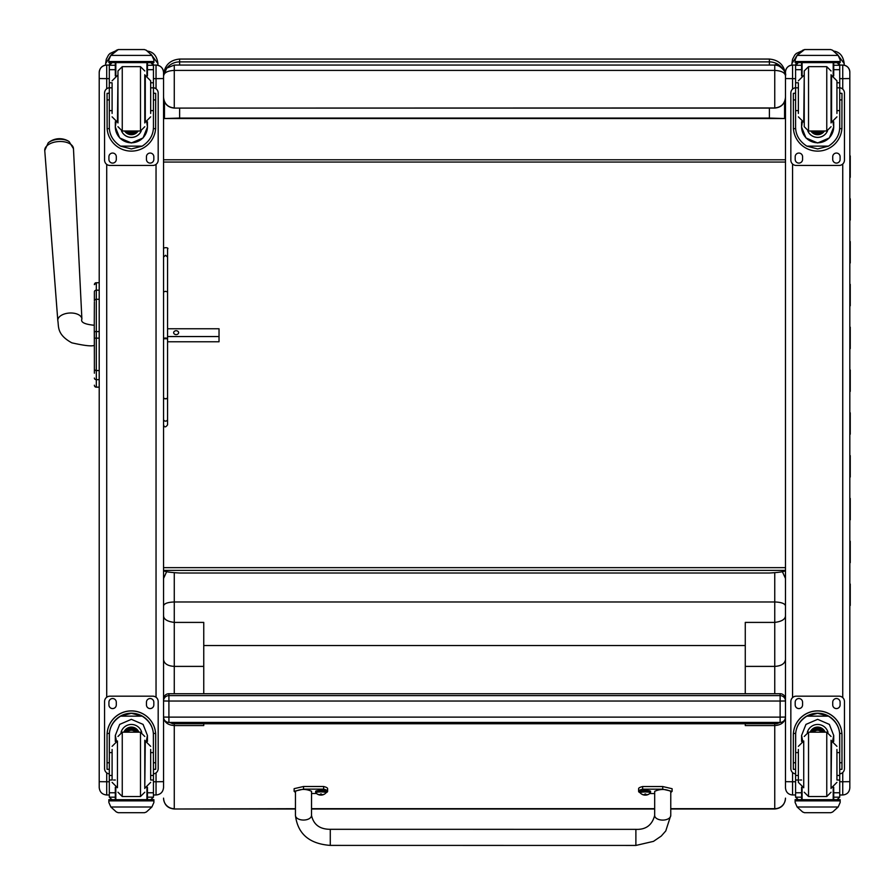 <?xml version="1.0" encoding="UTF-8"?>
<svg xmlns="http://www.w3.org/2000/svg" width="895" height="895" viewBox="0 0 895 895"><rect width="100%" height="100%" fill="white"/><g stroke="black" fill="none" stroke-linecap="round" stroke-linejoin="round"><path stroke-width="1.34" d="M168.909 722.422L780.127 722.422L168.909 722.422A5.359 5.359 0 0 1 163.55 717.052L168.909 717.13L168.909 701.042L163.55 700.975L163.55 717.052A5.359 5.359 0 0 0 168.909 722.422L168.909 717.13L780.127 717.13L780.127 722.422A5.359 5.359 180 0 0 785.486 717.052L780.127 717.13L780.127 701.042L785.486 700.975A5.359 5.359 180 0 0 780.127 695.616L780.127 701.042L168.909 701.042L168.909 693.726A5.359 5.359 180 0 0 163.55 699.084L163.55 700.975A5.359 5.359 0 0 1 168.909 695.616L780.127 695.616L780.127 693.726A5.359 5.359 0 0 1 785.486 699.084A5.359 5.359 0 0 0 780.127 693.726L168.909 693.726A5.359 5.359 0 0 0 163.55 699.084M785.486 715.161L785.486 699.084M163.55 570.395L785.486 570.395C785.094 571.558 779.735 572.431 769.398 573.013L179.626 573.013C169.278 572.431 163.919 571.558 163.55 570.395L163.55 424.845C164.322 427.519 165.665 427.519 167.566 424.845L167.566 338.769L163.55 338.769L163.55 249.146C162.946 246.964 169.479 247.445 167.566 249.146L167.566 291.971L165.553 291.3L163.55 291.971M785.486 82.374L785.486 77.697M769.398 108.094L769.398 118.062L784.568 118.532L784.568 102.522L785.486 103.048L784.568 103.048M785.486 159.791L163.55 159.791L163.55 103.048L164.467 102.522L164.467 118.532L179.626 118.062L179.626 108.094M784.568 118.532L164.467 118.532M769.398 118.062L179.626 118.062M167.566 419.229A2.014 1.902 180 0 1 165.553 421.131A2.014 1.902 180 0 1 163.55 419.229L163.55 405.737M163.55 288L163.55 162.051L785.486 162.051L785.486 567.643L163.55 567.643M785.486 106.427L784.568 106.427M164.467 106.427L163.55 106.427M163.55 75.784C164.199 72.529 167.768 70.739 174.268 70.414L174.268 65.055L166.727 68.154L163.55 75.784L166.246 68.669M785.486 97.354C784.837 103.865 781.257 107.445 774.757 108.094L174.268 108.094C167.768 107.445 164.199 103.865 163.55 97.354L163.55 75.918M163.55 97.231C164.199 103.719 167.768 107.299 174.268 107.948L174.268 70.414L774.757 70.414C781.234 70.739 784.814 72.517 785.486 75.762M166.727 68.154L174.268 65.055L774.757 65.055C775.495 62.739 787.376 70.582 785.486 75.784C784.837 69.273 781.257 65.704 774.757 65.055L774.757 107.948L174.268 108.094M774.757 108.094L774.757 107.948C781.257 107.299 784.837 103.719 785.486 97.231M94.378 296.637L94.378 297.375M94.378 331.564L94.378 368.908A1.935 1.633 0 0 0 96.313 370.541L96.313 338.142L99.211 338.142L99.211 370.541L96.313 370.541L96.313 379.67L99.211 379.67M94.266 345.369C91.771 346.499 84.287 345.649 71.813 342.83C56.419 334.383 58.947 326.261 57.806 320.544A12.06 6.712 176.4 0 1 69.418 313.037A12.06 6.712 176.4 0 1 81.892 319.023C80.472 322.245 84.6 324.314 94.266 325.265L94.378 358.828L94.378 331.597L96.313 331.597L96.313 338.142L94.378 338.142M94.378 302.029L94.266 325.265M94.378 358.828L94.378 373.204M94.378 291.848L94.378 300.921A1.935 1.633 180 0 1 96.313 299.288L96.313 290.181A1.935 1.633 180 0 0 94.378 291.826L94.378 291.848M94.445 385.756L94.378 385.264A1.935 1.935 -0 0 0 96.313 387.199L99.211 387.143L96.313 387.143L99.211 387.199L99.211 785.855M94.378 385.208A1.935 1.935 -0 0 0 96.313 387.143L96.313 379.67A1.935 1.633 -0 0 1 94.378 378.037M94.378 284.644A1.935 1.935 180 0 1 96.313 282.719L94.378 284.644A1.935 1.935 180 0 1 96.313 282.719L99.211 282.719L99.211 77.697M153.448 78.648L156.043 78.648L156.043 65.055C160.597 65.503 163.103 68.009 163.55 72.562A7.507 7.507 180 0 0 156.043 65.055L153.437 65.055L156.043 65.055A7.507 7.507 180 0 1 163.55 72.562L163.55 787.443M106.718 794.939L106.718 781.76L99.211 781.659L99.211 787.443M106.718 88.762L106.718 65.055A7.507 7.507 -0 0 0 99.211 72.562L99.211 781.659M163.55 750.502L163.55 785.855M163.55 93.729L163.55 103.048L164.467 103.048M163.55 341.778L163.55 362.43M163.55 297.487L163.55 291.837M785.486 786.28L785.486 771.568M785.486 781.659L785.486 787.891C785.899 792.198 788.26 794.559 792.556 794.984L792.556 781.76L785.486 781.659L785.486 72.137A7.082 7.082 -0 0 1 792.556 65.055L795.588 65.055L792.556 65.055C788.26 65.48 785.899 67.841 785.486 72.137M849.825 76.836L849.825 658.161M849.825 156.021L849.825 72.137A7.082 7.082 180 0 0 842.743 65.055A7.082 7.082 180 0 1 849.825 72.137C849.4 67.841 847.039 65.48 842.743 65.055L842.743 78.648L849.825 78.547L849.825 787.902C849.4 792.198 847.039 794.559 842.743 794.984L842.743 781.76L849.825 781.659M849.825 754.966L849.825 786.28M849.825 719.983L849.825 754.563M849.825 700.047L849.825 701.926M849.825 77.977L849.825 81.881M849.825 666.406L849.825 605.378M150.83 54.002L157.912 63.567L157.912 65.301L157.912 63.567C156.961 55.982 153.381 51.82 147.194 51.06M115.086 51.149L109.984 53.476L108.485 55.042L106.281 59.271L105.644 63.567L111.472 54.517M105.644 63.567L105.644 65.134M837.105 54.002L844.186 63.567L844.186 65.212L844.186 63.567C843.235 55.982 839.655 51.82 833.469 51.06M801.361 51.149L796.259 53.476L794.76 55.042L792.556 59.271L791.918 63.567L797.747 54.517M791.918 63.567L791.918 65.089M785.486 717.052A5.359 5.359 0 0 1 780.127 722.422L776.86 723.742L776.86 722.422M172.679 722.422L172.679 723.742L169.759 722.422M172.679 723.742L776.86 723.742M174.268 693.726L174.268 666.395C167.768 665.992 164.199 663.732 163.55 659.637L163.55 771.166M785.486 749.809L785.486 717.119C784.837 722.254 781.257 725.062 774.757 725.576L745.266 725.576L745.266 723.742M163.55 567.777L163.55 605.837C164.188 603.499 167.757 602.212 174.268 601.977L774.757 601.977L774.757 666.395C781.257 665.992 784.837 663.732 785.486 659.637M163.55 730.107L163.55 717.052M163.55 700.975L163.55 700.058M163.55 754.519L163.55 735.791M163.55 717.119C164.199 722.254 167.768 725.062 174.268 725.576L174.268 723.742M203.758 723.742L203.758 725.576L174.268 725.576L174.268 808.688A10.718 10.561 180 0 1 163.55 798.127M163.55 578.472L166.638 571.692M163.55 615.424C163.483 619.15 167.063 621.477 174.268 622.405L203.758 622.405L203.758 693.726M785.486 615.424C785.541 619.15 781.973 621.477 774.757 622.405L745.266 622.405L745.266 645.541L203.758 645.541M785.486 605.837C784.848 603.499 781.268 602.212 774.757 601.977L774.757 572.699M785.486 578.472L782.398 571.692M774.757 693.726L774.757 666.395L745.266 666.395M745.266 693.726L745.266 645.541M174.268 572.699L174.268 666.395L203.758 666.395M163.55 257.111L165.553 255.254L167.566 257.111M167.566 278.11L167.566 249.146M167.566 291.971L167.566 338.769A2.014 0.727 180 0 0 165.553 338.03A2.014 0.727 180 0 0 163.55 338.769M167.566 419.005L167.566 424.845M150.662 110.611L153.448 110.611L153.448 126.989C153.403 134.888 149.655 141.276 142.193 146.142L131.375 148.939L120.556 146.142L142.193 146.142M120.556 146.142C113.106 141.276 109.347 134.888 109.313 126.989L109.313 110.611L112.099 110.611M115.31 121.765L115.31 126.989L119.684 137.942L131.375 142.976L143.077 137.942L147.44 126.989L147.44 121.765M153.381 128.656L155.629 128.656L155.696 93.326L153.548 93.326L155.696 93.326M155.629 128.656A24.322 24.322 -0 0 1 131.375 151.121A24.322 24.322 -0 0 1 107.132 128.656L109.369 128.656M107.053 93.326L109.201 93.326L107.053 93.326L107.132 128.656M111.987 62.706L109.313 65.413A2.674 2.674 73 0 1 109.313 65.268L109.593 64.071L111.987 62.605L115.31 62.616M147.44 75.907L147.44 65.268L153.437 65.268L150.763 62.616L153.168 64.071L153.448 65.257A2.674 2.674 -73 0 1 153.448 65.413L153.448 110.611M147.44 65.268L147.44 62.616M109.313 65.268L115.31 65.268L115.31 62.706M109.682 56.967L108.854 59.931L110.868 55.266L116.384 50.277L118.285 49.561L110.868 55.389L151.881 55.389L153.895 59.931L153.895 62.616L108.854 62.616L108.854 61.52L153.895 61.52M153.895 59.931L151.881 55.266L146.377 50.277L144.464 49.583L146.377 50.277M151.881 55.389L146.377 50.355M118.285 49.561L144.464 49.561M115.31 65.268L115.31 75.907M115.31 126.833L116.048 122.022M146.713 122.022L147.44 126.833M147.44 126.777A16.065 16.065 -0 0 1 131.375 142.786A16.065 16.065 -0 0 1 115.31 126.777M141.231 130.939A10.718 10.718 -0 0 1 121.519 130.939M141.197 130.95A10.718 10.718 -0 0 1 121.552 130.95M115.824 62.616L115.824 75.717M146.925 62.616L146.925 75.717M108.854 59.931L108.854 61.52M150.662 87.822L153.448 87.822M109.313 65.413L109.313 87.822L112.099 87.822M109.313 87.822L109.313 110.611M109.682 57.079L110.868 55.389M153.448 87.755A5.359 5.359 -0 0 1 158.18 93.08L158.18 160.093A5.359 5.359 -0 0 1 152.821 165.452L109.928 165.452A5.359 5.359 -0 0 1 104.57 160.093L104.57 93.08A5.359 5.359 -0 0 1 109.313 87.755M116.294 156.737L116.294 159.422A3.681 3.681 -0 0 1 112.613 163.103A3.681 3.681 -0 0 1 108.921 159.422L108.921 156.737A3.681 3.681 -0 0 1 112.613 153.056A3.681 3.681 -0 0 1 116.294 156.737M153.828 156.737L153.828 159.422A3.681 3.681 -0 0 1 150.147 163.103A3.681 3.681 -0 0 1 146.456 159.422L146.456 156.737A3.681 3.681 -0 0 1 150.147 153.056A3.681 3.681 -0 0 1 153.828 156.737M108.955 93.326A3.681 3.681 -0 0 1 109.313 92.107M153.448 92.107A3.681 3.681 -0 0 1 153.806 93.326M104.57 93.08L104.57 93.046A5.359 5.359 -0 0 1 109.313 87.721M153.448 87.721A5.359 5.359 -0 0 1 158.18 93.046L158.18 93.08M116.294 159.388A3.681 3.681 -0 0 1 112.613 163.08A3.681 3.681 -0 0 1 108.921 159.388M153.828 159.388A3.681 3.681 -0 0 1 150.147 163.08A3.681 3.681 -0 0 1 146.456 159.388M128.634 131.006A5.057 5.057 180 0 0 134.127 131.006M128.5 131.006A5.057 5.057 180 0 0 134.25 131.006M127.806 131.006A5.482 5.482 180 0 0 134.944 131.006M127.247 131.006A5.862 5.862 180 0 0 135.503 131.006M126.676 131.006A6.276 6.276 180 0 0 136.074 131.006M144.777 122.962L144.777 74.71M117.972 122.962L117.972 70.951L117.972 122.962M112.099 83.492L112.099 113.43M150.662 113.43L150.662 80.818L145.292 75.46L145.292 122.212L150.662 116.853M109.313 92.398L109.313 105.274M153.448 92.398L153.448 105.274M112.099 752.606L109.313 752.606L109.313 735.466C109.347 727.456 113.106 721.012 120.556 716.157L131.375 713.281L142.193 716.157L120.556 716.157M142.193 716.157C149.655 721.012 153.403 727.456 153.448 735.466L153.448 752.606L150.662 752.606M147.44 741.429L147.44 735.466L143.077 724.391L131.375 719.334L119.684 724.391L115.31 735.466L115.31 741.429M155.696 769.308L153.548 769.308L155.696 769.308L155.696 735.198A24.322 24.322 180 0 0 131.375 710.876A24.322 24.322 180 0 0 107.053 735.198L107.053 769.308L109.201 769.308L107.053 769.308M112.099 775.473L109.313 775.473L109.391 733.419L107.132 733.419L107.053 735.276M107.132 733.419A24.322 24.322 0 0 1 131.375 710.954A24.322 24.322 0 0 1 155.629 733.419L153.369 733.419L153.448 775.473L150.662 775.473M155.696 735.276L155.629 733.419M153.448 775.473L153.448 797.031A2.674 2.674 -65.1 0 1 153.437 797.176L150.763 799.671L146.925 799.66L146.925 787.477M153.437 797.176L147.44 797.176L147.44 799.671L150.763 799.671M110.868 807.01L116.384 812L118.285 812.716L144.464 812.716L146.377 812L151.881 807.01L110.868 807.01L108.854 802.457L108.854 799.66L111.707 799.66L108.854 799.66M118.285 812.716L144.464 812.716M109.391 733.419A22.073 22.062 0 0 1 131.375 713.214A22.073 22.062 0 0 1 153.369 733.419M147.44 797.176L147.44 787.287M147.44 735.388L146.355 741.082A16.065 16.065 0 0 0 147.44 735.332M115.31 735.332A16.065 16.065 0 0 0 116.428 741.082L115.31 735.388M121.038 732.367A10.718 10.718 0 0 1 141.723 732.367M147.44 799.66L115.824 799.682L115.824 787.477M153.895 799.66L151.042 799.66L153.895 799.66L153.895 802.457L151.881 807.01M109.313 775.473L109.313 797.031A2.674 2.674 65.1 0 0 109.313 797.176L111.953 799.671L115.31 799.671L111.987 799.671M115.31 799.66L115.31 787.287M109.313 773.895A5.359 5.359 0 0 1 104.57 768.57L104.57 701.523A5.359 5.359 0 0 1 109.928 696.165L152.821 696.165A5.359 5.359 0 0 1 158.18 701.523L158.18 768.57A5.359 5.359 0 0 1 153.448 773.895M104.57 701.557A5.359 5.359 0 0 1 109.928 696.198L152.821 696.198A5.359 5.359 0 0 1 158.18 701.557M146.456 704.902L146.456 702.228A3.681 3.681 0 0 1 150.147 698.536A3.681 3.681 0 0 1 153.828 702.228L153.828 704.902A3.681 3.681 0 0 1 150.147 708.594A3.681 3.681 0 0 1 146.456 704.902M108.921 704.902L108.921 702.228A3.681 3.681 0 0 1 112.613 698.536A3.681 3.681 0 0 1 116.294 702.228L116.294 704.902A3.681 3.681 0 0 1 112.613 708.594A3.681 3.681 0 0 1 108.921 704.902M153.828 704.88A3.681 3.681 0 0 1 150.147 708.56A3.681 3.681 0 0 1 146.456 704.88M116.294 704.88A3.681 3.681 0 0 1 112.613 708.56A3.681 3.681 0 0 1 108.921 704.88M135.358 732.188A5.057 5.057 180 0 0 127.403 732.188M135.872 732.188A5.482 5.482 180 0 0 126.877 732.188M136.32 732.188A5.862 5.862 180 0 0 126.43 732.188M136.823 732.188A6.276 6.276 180 0 0 125.938 732.188M144.777 740.232L144.777 788.484M144.777 736.473L140.493 732.188L140.493 796.528L144.777 792.232M150.662 779.433L150.662 749.473M112.099 749.473L112.099 779.433M153.448 757.92L153.448 770.785M109.313 770.785L109.313 757.92M836.937 110.611L839.723 110.611L839.723 126.989C839.678 134.888 835.93 141.276 828.468 146.142L817.65 148.939L806.831 146.142L828.468 146.142M806.831 146.142C799.38 141.276 795.621 134.888 795.588 126.989L795.588 110.611L798.374 110.611M801.584 121.765L801.584 126.989L805.959 137.942L817.65 142.976L829.352 137.942L833.715 126.989L833.715 121.765M839.655 128.656L841.904 128.656L841.971 93.326L839.823 93.326L841.971 93.326M841.904 128.656A24.322 24.322 -0 0 1 817.65 151.121A24.322 24.322 -0 0 1 793.406 128.656L795.644 128.656M793.328 93.326L795.476 93.326L793.328 93.326L793.406 128.656M798.262 62.706L795.588 65.413A2.674 2.674 73 0 1 795.588 65.268L795.868 64.071L798.262 62.605L801.584 62.616M833.715 75.907L833.715 65.268L839.711 65.268L837.038 62.616L839.443 64.071L839.723 65.257A2.674 2.674 -73 0 1 839.723 65.413L839.723 110.611M833.715 65.268L833.715 62.616M795.588 65.268L801.584 65.268L801.584 62.706M795.957 56.967L795.129 59.931L797.143 55.266L802.658 50.277L804.56 49.561L797.143 55.389L838.156 55.389L840.17 59.931L840.17 62.616L795.129 62.616L795.129 61.52L840.17 61.52M840.17 59.931L838.156 55.266L832.652 50.277L830.739 49.583L832.652 50.277M838.156 55.389L832.652 50.355M804.56 49.561L830.739 49.561M801.584 65.268L801.584 75.907M801.584 126.833L802.323 122.022M832.988 122.022L833.715 126.833M833.715 126.777A16.065 16.065 -0 0 1 817.65 142.786A16.065 16.065 -0 0 1 801.584 126.777M807.827 130.95A10.718 10.718 -0 0 0 827.472 130.95A10.718 10.718 -0 0 1 807.793 130.939M802.099 62.616L802.099 75.717M833.2 62.616L833.2 75.717M795.129 59.931L795.129 61.52M836.937 87.822L839.723 87.822M795.588 65.413L795.588 87.822L798.374 87.822M795.588 87.822L795.588 110.611M795.957 57.079L797.143 55.389M839.723 87.755A5.359 5.359 -0 0 1 844.455 93.08L844.455 160.093A5.359 5.359 -0 0 1 839.096 165.452L796.203 165.452A5.359 5.359 -0 0 1 790.844 160.093L790.844 93.08A5.359 5.359 -0 0 1 795.588 87.755M802.569 156.737L802.569 159.422A3.681 3.681 -0 0 1 798.888 163.103A3.681 3.681 -0 0 1 795.196 159.422L795.196 156.737A3.681 3.681 -0 0 1 798.888 153.056A3.681 3.681 -0 0 1 802.569 156.737M840.103 156.737L840.103 159.422A3.681 3.681 -0 0 1 836.422 163.103A3.681 3.681 -0 0 1 832.73 159.422L832.73 156.737A3.681 3.681 -0 0 1 836.422 153.056A3.681 3.681 -0 0 1 840.103 156.737M795.23 93.326A3.681 3.681 -0 0 1 795.588 92.107M839.723 92.107A3.681 3.681 -0 0 1 840.081 93.326M790.844 93.08L790.844 93.046A5.359 5.359 -0 0 1 795.588 87.721M839.723 87.721A5.359 5.359 -0 0 1 844.455 93.046L844.455 93.08M802.569 159.388A3.681 3.681 -0 0 1 798.888 163.08A3.681 3.681 -0 0 1 795.196 159.388M840.103 159.388A3.681 3.681 -0 0 1 836.422 163.08A3.681 3.681 -0 0 1 832.73 159.388M814.909 131.006A5.057 5.057 180 0 0 820.402 131.006M814.774 131.006A5.057 5.057 180 0 0 820.525 131.006M814.081 131.006A5.482 5.482 180 0 0 821.218 131.006M813.521 131.006A5.862 5.862 180 0 0 821.778 131.006M812.951 131.006A6.276 6.276 180 0 0 822.348 131.006M831.052 122.962L831.052 74.71M804.247 122.962L804.247 74.71M808.532 66.666L808.532 131.006L804.247 126.71L804.247 70.951L808.532 66.666L826.767 66.666L831.052 70.951M798.374 83.492L798.374 113.43M836.937 113.43L836.937 80.818L831.567 75.46L831.567 122.212L836.937 116.853M795.588 92.398L795.588 105.274M839.723 92.398L839.723 105.274M798.374 752.606L795.588 752.606L795.588 735.466C795.621 727.456 799.38 721.012 806.831 716.157L817.65 713.281L828.468 716.157L806.831 716.157M828.468 716.157C835.93 721.012 839.678 727.456 839.723 735.466L839.723 752.606L836.937 752.606M833.715 741.429L833.715 735.466L829.352 724.391L817.65 719.334L805.959 724.391L801.584 735.466L801.584 741.429M841.971 769.308L839.823 769.308L841.971 769.308L841.971 735.198A24.322 24.322 180 0 0 817.65 710.876A24.322 24.322 180 0 0 793.328 735.198L793.328 769.308L795.476 769.308L793.328 769.308M798.374 775.473L795.588 775.473L795.666 733.419L793.406 733.419L793.328 735.276M793.406 733.419A24.322 24.322 0 0 1 817.65 710.954A24.322 24.322 0 0 1 841.904 733.419L839.644 733.419L839.723 775.473L836.937 775.473M841.971 735.276L841.904 733.419M839.723 775.473L839.723 797.031A2.674 2.674 -65.1 0 1 839.711 797.176L837.038 799.671L833.2 799.66L833.2 787.477M839.711 797.176L833.715 797.176L833.715 799.671L837.071 799.671M797.143 807.01L802.658 812L804.56 812.716L830.739 812.716L832.652 812L838.156 807.01L797.143 807.01L795.129 802.457L795.129 799.66L797.982 799.66L795.129 799.66M804.56 812.716L830.739 812.716M795.666 733.419A22.073 22.062 0 0 1 817.65 713.214A22.073 22.062 0 0 1 839.644 733.419M833.715 797.176L833.715 787.287M833.715 735.388L832.63 741.082M802.67 741.082L801.584 735.388M833.715 735.332A16.065 16.065 0 0 1 832.596 741.082M802.703 741.082A16.065 16.065 0 0 1 801.584 735.332M807.312 732.367A10.718 10.718 0 0 1 827.998 732.367M833.715 799.66L802.099 799.682L802.099 787.477M840.17 799.66L837.317 799.66L840.17 799.66L840.17 802.457L838.156 807.01M795.588 775.473L795.588 797.031A2.674 2.674 65.1 0 0 795.588 797.176L798.228 799.671L801.584 799.671L798.262 799.671M801.584 799.66L801.584 787.287M795.588 773.895A5.359 5.359 0 0 1 790.844 768.57L790.844 701.523A5.359 5.359 0 0 1 796.203 696.165L839.096 696.165A5.359 5.359 0 0 1 844.455 701.523L844.455 768.57A5.359 5.359 0 0 1 839.723 773.895M790.844 701.557A5.359 5.359 0 0 1 796.203 696.198L839.096 696.198A5.359 5.359 0 0 1 844.455 701.557M832.73 704.902L832.73 702.228A3.681 3.681 0 0 1 836.422 698.536A3.681 3.681 0 0 1 840.103 702.228L840.103 704.902A3.681 3.681 0 0 1 836.422 708.594A3.681 3.681 0 0 1 832.73 704.902M795.196 704.902L795.196 702.228A3.681 3.681 0 0 1 798.888 698.536A3.681 3.681 0 0 1 802.569 702.228L802.569 704.902A3.681 3.681 0 0 1 798.888 708.594A3.681 3.681 0 0 1 795.196 704.902M840.103 704.88A3.681 3.681 0 0 1 836.422 708.56A3.681 3.681 0 0 1 832.73 704.88M802.569 704.88A3.681 3.681 0 0 1 798.888 708.56A3.681 3.681 0 0 1 795.196 704.88M821.632 732.188A5.057 5.057 180 0 0 813.678 732.188M822.147 732.188A5.482 5.482 180 0 0 813.152 732.188M822.594 732.188A5.862 5.862 180 0 0 812.705 732.188M823.098 732.188A6.276 6.276 180 0 0 812.212 732.188M831.052 740.232L831.052 788.484M831.052 736.473L826.767 732.188L826.767 796.528L831.052 792.232M836.937 779.433L836.937 749.473M798.374 749.473L798.374 782.364L803.732 787.734L803.732 740.982L798.374 746.34M839.723 757.92L839.723 770.785M795.588 770.785L795.588 757.92M69.116 141.578A13.033 7.25 176.4 0 0 48.173 142.898L44.75 150.505A14.387 7.999 -3.6 0 1 58.6 141.544A14.387 7.999 -3.6 0 1 73.468 148.693L69.116 141.578A17.43 17.43 0 0 0 48.173 142.898M167.566 336.554L219.029 336.554L219.029 328.767L167.566 328.767M178.653 332.66A2.517 2.092 180 0 1 173.63 332.66A2.517 2.092 180 0 1 178.653 332.66M167.566 341.778L219.029 341.778L219.029 336.554M330.277 843.929L330.277 829.307L330.277 843.929M640.115 792.735A22.107 3.781 0 0 1 638.605 791.359A22.107 3.781 0 0 1 642.632 789.177L662.736 789.189L672.111 791.359L670.769 792.489M654.681 793.541L649.725 793.541M670.758 815.479L670.769 791.359C665.41 788.853 660.051 788.864 654.681 791.359L654.67 815.468C652.086 825.168 645.821 829.799 635.886 829.352L635.886 845.439L653.484 841.367L661.271 836.053L665.768 830.952L670.758 815.479A8.044 4.632 180 0 1 662.703 820.1A8.044 4.632 180 0 1 654.67 815.468M672.111 791.359L672.111 788.719L662.736 786.537L642.632 786.537A22.107 3.781 180 0 0 638.605 788.719L638.605 791.359M642.632 789.177L642.632 786.537M635.886 845.439L330.277 845.395L330.277 829.307L635.886 829.352M295.462 792.444L294.119 791.314L303.517 789.133L323.621 789.133A22.107 3.781 0 0 1 327.626 791.314A22.107 3.781 0 0 1 326.116 792.69M316.506 793.496L311.55 793.496M311.527 815.434L311.55 791.314C306.191 788.808 300.821 788.808 295.462 791.314L295.451 815.423A8.044 4.632 0 0 0 303.494 820.055A8.044 4.632 0 0 0 311.527 815.434C313.597 824.687 319.839 829.307 330.277 829.307M327.626 791.314L327.626 788.674A22.107 3.781 180 0 0 323.621 786.492L303.517 786.492L294.119 788.674L294.119 791.314M323.621 789.133L323.621 786.492M640.026 791.359A5.28 0.906 0 0 1 645.306 790.453A5.28 0.906 0 0 1 650.575 791.359L650.575 792.343A5.28 0.906 180 0 0 645.306 791.437A5.28 0.906 180 0 0 640.026 792.343L640.026 791.359M640.026 792.343L640.283 792.97A5.079 0.873 0 0 1 645.306 791.963A5.079 0.873 0 0 1 650.318 792.97L650.575 792.343M644.971 793.988L643.885 794.961L646.716 794.961A6.858 6.836 -2.5 0 0 648.092 794.525L648.081 794.413A6.858 6.623 -179.3 0 1 646.716 794.838L645.631 793.988L643.885 794.838A6.858 6.623 179.2 0 1 642.52 794.413L642.52 794.525A6.858 6.836 2.3 0 0 643.885 794.961L644.926 795.14L645.026 794.01M645.575 794.01L645.675 795.14L646.716 794.961L645.631 793.988M645.642 794.95L644.971 794.95L645.642 794.939M315.655 791.314A5.28 0.906 0 0 1 320.925 790.408A5.28 0.906 0 0 1 326.205 791.314L326.205 792.299A5.28 0.906 180 0 0 320.925 791.393A5.28 0.906 180 0 0 315.655 792.299L315.655 791.314M315.655 792.299L315.913 792.925A5.079 0.873 0 0 1 320.925 791.918A5.079 0.873 0 0 1 325.948 792.925L326.205 792.299M320.555 795.096L322.345 794.917A6.858 6.836 -2.5 0 0 323.71 794.48L323.71 794.368A6.858 6.623 -179.3 0 1 322.345 794.794L321.26 793.943L319.515 794.794A6.858 6.623 179.2 0 1 318.15 794.368L318.15 794.48A6.858 6.836 2.3 0 0 319.515 794.917L320.555 795.096L320.656 793.966L319.515 794.794L320.555 795.096M321.204 793.966L321.305 795.096L322.345 794.917L321.26 793.943M321.26 794.905L320.6 794.894L321.26 794.905M320.6 793.943L321.305 794.615M849.825 562.742L849.825 584.144M849.825 519.928L849.825 541.33M849.825 477.113L849.825 498.515M849.825 434.299L849.825 455.7M849.825 391.484L849.825 412.897M849.825 348.67L849.825 370.082M849.825 305.866L849.825 327.268M849.825 263.052L849.825 284.453M849.825 220.237L849.825 241.639M849.825 177.423L849.825 198.835M850.25 155.931L850.25 177.333M850.25 198.746L850.25 220.148M850.25 241.56L850.25 262.962M850.25 284.364L850.25 305.777M850.25 327.178L850.25 348.591M850.25 369.993L850.25 391.406M850.25 412.808L850.25 434.209M850.25 455.622L850.25 477.024M850.25 498.437L850.25 519.838M850.25 541.24L850.25 562.653M850.25 584.055L850.25 605.467M769.398 65.055L769.398 61.889L179.626 61.889L179.626 59.059L769.398 59.059L769.398 61.889A16.088 15.808 -0 0 1 781.995 67.863M179.626 65.055L179.626 61.889A16.088 15.808 180 0 0 167.041 67.863M99.211 331.597L96.313 331.597L96.313 299.288L99.211 299.288M94.378 385.264L94.378 385.264A1.935 1.935 -0 0 0 96.313 387.199L95.72 387.099M99.211 290.181L96.313 290.181L96.313 282.719L99.211 282.719M96.313 290.215L96.313 298.773M156.043 88.762L156.043 78.648L163.55 78.547M156.043 772.855L156.043 781.76L163.55 781.648M156.043 164.378L156.043 697.239M153.448 781.76L156.043 781.76L156.043 794.984C160.597 794.536 163.103 792.03 163.55 787.477M106.718 772.855L106.718 781.76L109.313 781.76M99.211 78.547L109.313 78.648M106.718 697.239L106.718 164.378M106.718 65.055L109.313 65.055L106.718 65.055C102.153 65.503 99.658 68.009 99.211 72.562M792.556 794.939L795.588 794.984M792.556 89.12L792.556 78.648L785.486 78.547M795.588 781.76L792.556 781.76L792.556 772.497M792.556 697.597L792.556 164.02M795.588 78.648L792.556 78.648L792.556 65.055M839.723 78.648L842.743 78.648L842.743 89.12M842.743 164.02L842.743 697.597M842.743 772.497L842.743 781.76L839.723 781.76M839.711 65.055L842.743 65.055L839.711 65.055M147.194 62.616L147.194 65.055M833.469 62.616L833.469 65.055M163.55 798.284C164.177 804.795 167.757 808.375 174.268 809.002L295.451 808.688M785.486 798.127A10.718 10.561 180 0 1 774.757 808.688L774.757 809.002C781.268 808.375 784.848 804.795 785.486 798.284M774.757 723.742L774.757 808.688L670.758 808.688M654.67 808.688L311.538 808.688M163.55 397.492A2.014 1.175 0 0 0 165.553 398.667A2.014 1.175 0 0 0 167.566 397.492A2.014 1.342 0 0 1 165.553 398.834A2.014 1.342 0 0 1 163.55 397.492M147.44 62.706L150.763 62.706M153.548 99.916L155.696 99.916M107.053 99.916L109.201 99.916M108.854 62.616L153.895 62.616M150.662 82.776L153.448 82.776M109.313 82.776L112.099 82.776M109.313 69.676L115.31 69.676M147.44 69.676L153.448 69.676M126.408 131.006A6.601 6.601 180 0 0 136.353 131.006M124.976 131.006A7.731 7.731 180 0 0 137.774 131.006M124.595 131.006A8.055 8.055 180 0 0 138.154 131.006L137.069 132.348L130.457 134.664L124.595 131.006M117.972 126.71L122.257 131.006L122.257 66.666L117.972 70.951M122.257 131.006L140.493 131.006L140.493 66.666L144.777 70.951M117.972 75.46L117.458 122.212L112.099 116.853M109.201 762.741L107.053 762.741M155.696 762.741L153.548 762.741M153.895 799.761L108.854 799.761M115.31 780.015L113.508 780.015M112.099 780.015L109.313 780.015M153.448 780.015L150.662 780.015M153.448 792.769L147.44 792.769M115.31 792.769L109.313 792.769M115.31 797.176L109.313 797.176M153.895 800.868L108.854 800.868M136.913 732.188A6.276 6.276 180 0 0 125.837 732.188M137.282 732.188A6.601 6.601 180 0 0 125.468 732.188M138.524 732.188A7.731 7.731 180 0 0 124.237 732.188M138.87 732.188A8.055 8.055 180 0 0 123.879 732.188M140.493 732.188L122.257 732.188L122.257 796.528L117.972 792.232M122.257 732.188L117.972 736.473M144.777 787.734L145.292 740.982L150.662 746.34M112.099 746.34L117.458 740.982L117.458 787.734L112.099 782.364M833.715 62.706L837.038 62.706M839.823 99.916L841.971 99.916M793.328 99.916L795.476 99.916M795.129 62.616L840.17 62.616M836.937 82.776L839.723 82.776M795.588 82.776L798.374 82.776M795.588 69.676L801.584 69.676M833.715 69.676L839.723 69.676M812.682 131.006A6.601 6.601 180 0 0 822.628 131.006M811.25 131.006A7.731 7.731 180 0 0 824.049 131.006M810.87 131.006A8.055 8.055 180 0 0 824.429 131.006L823.344 132.348L816.732 134.664L810.87 131.006M808.532 131.006L826.767 131.006L826.767 66.666M804.247 75.46L803.732 122.212L798.374 116.853M795.476 762.741L793.328 762.741M841.971 762.741L839.823 762.741M840.17 799.761L795.129 799.761M801.584 780.015L799.783 780.015M798.374 780.015L795.588 780.015M839.723 780.015L836.937 780.015M839.723 792.769L833.715 792.769M801.584 792.769L795.588 792.769M801.584 797.176L795.588 797.176M840.17 800.868L795.129 800.868M823.187 732.188A6.276 6.276 180 0 0 812.112 732.188M823.557 732.188A6.601 6.601 180 0 0 811.754 732.188M824.798 732.188A7.731 7.731 180 0 0 810.512 732.188M825.145 732.188A8.055 8.055 180 0 0 810.154 732.188M826.767 732.188L808.532 732.188L808.532 796.528L804.247 792.232M808.532 732.188L804.247 736.473M831.052 787.734L831.567 740.982L836.937 746.34M662.736 789.189L662.736 786.537M303.517 789.133L303.517 786.492M295.451 815.423L295.451 815.468C297.744 833.883 309.357 843.862 330.277 845.395M168.909 693.726L780.127 693.726M769.398 59.059C779.165 60.01 784.535 65.38 785.486 75.146M179.626 59.059C169.86 60.01 164.501 65.369 163.55 75.135M95.407 386.964L94.657 386.26M99.211 787.477C99.658 792.03 102.153 794.536 106.718 794.984L109.313 794.984M153.448 794.984L156.043 794.984M839.723 794.984L842.743 794.984M174.268 809.002L295.451 809.002M311.538 809.002L654.67 809.002M670.758 809.002L774.757 809.002M122.257 66.666L140.493 66.666M140.493 131.006L144.777 126.71M117.458 75.46L112.099 80.818M140.493 796.528L122.257 796.528M145.292 787.734L150.662 782.364M826.767 131.006L831.052 126.71M803.732 75.46L798.374 80.818M826.767 796.528L808.532 796.528M831.567 787.734L836.937 782.364M81.892 319.023L73.468 148.693M57.806 320.544L44.75 150.505M640.283 792.97A6.858 6.858 0 0 0 644.892 795.14M645.709 795.14A6.858 6.858 0 0 0 650.318 792.97M644.926 794.659L644.982 794.01L645.675 794.659M315.913 792.925A6.858 6.858 0 0 0 320.522 795.107M321.339 795.107A6.858 6.858 0 0 0 325.948 792.925M320.555 794.615L320.611 793.966"/></g></svg>
